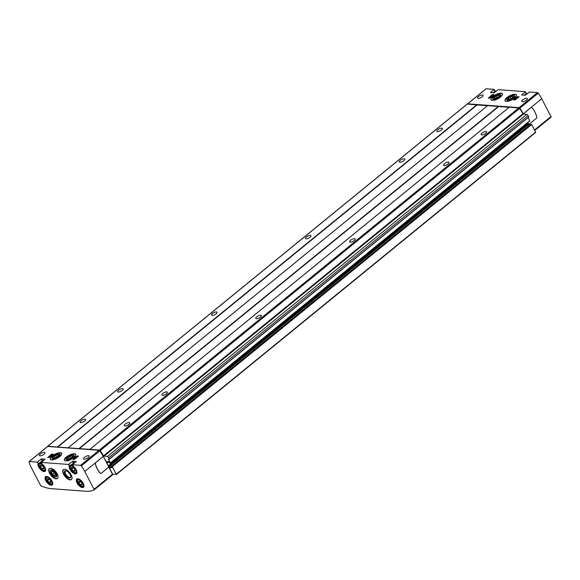 <?xml version="1.0" encoding="UTF-8"?>
<svg xmlns="http://www.w3.org/2000/svg" width="580" height="580" viewBox="0 0 580 580"><rect width="100%" height="100%" fill="white"/><g stroke="black" fill="none" stroke-linecap="round" stroke-linejoin="round"><path stroke-width="0.87" d="M517.44 96.664L513.641 100.006L515.301 99.854L519.057 96.787L517.44 96.664L518.962 96.867M485.917 88.979A0.913 0.428 50.8 0 1 486.004 88.805A0.913 0.428 50.8 0 1 486.192 88.754L494.203 89.378L490.412 92.619L493.913 92.901L498.249 89.661L525.422 91.691L521.688 94.953L525.197 95.243L529.525 91.995L537.479 92.59A0.913 0.428 50.8 0 1 538.276 93.17A22.874 10.737 50.8 0 1 541.727 98.738L550.964 116.551A0.913 0.428 50.8 0 1 551 117.218A0.913 0.428 50.8 0 1 550.957 117.247L534.767 130.457L551 117.218M467.451 104.081A0.913 0.428 50.8 0 1 467.538 103.871A0.913 0.428 50.8 0 1 467.726 103.82L519.013 107.655A0.913 0.428 50.8 0 1 519.811 108.228A22.874 10.737 50.8 0 1 523.261 113.803L523.559 114.173M526.683 98.252A3.11 1.117 152.6 0 1 527.322 98.556A3.11 1.117 152.6 0 1 525.77 100.572A3.11 1.117 152.6 0 1 522.428 101.725A3.11 1.117 152.6 0 1 521.797 101.42A3.11 1.117 152.6 0 1 523.341 99.405A3.11 1.117 152.6 0 1 526.683 98.252M482.466 94.946A3.11 1.117 152.6 0 1 483.096 95.25A3.11 1.117 152.6 0 1 481.552 97.266A3.11 1.117 152.6 0 1 478.21 98.419A3.11 1.117 152.6 0 1 477.572 98.114A3.11 1.117 152.6 0 1 479.116 96.099A3.11 1.117 152.6 0 1 482.466 94.946M515.091 94.264A6.402 2.298 152.6 0 1 516.396 94.888A6.402 2.298 152.6 0 1 513.213 99.042A6.402 2.298 152.6 0 1 506.325 101.413A6.402 2.298 152.6 0 1 505.021 100.782A6.402 2.298 152.6 0 1 508.203 96.635A6.402 2.298 152.6 0 1 515.091 94.264M501.069 93.213A6.402 2.298 152.6 0 1 502.374 93.844A6.402 2.298 152.6 0 1 499.191 97.991A6.402 2.298 152.6 0 1 492.304 100.362A6.402 2.298 152.6 0 1 490.999 99.738A6.402 2.298 152.6 0 1 494.182 95.584A6.402 2.298 152.6 0 1 501.069 93.213M488.295 98.114L492.094 94.772L493.848 94.663L489.955 97.955L488.295 98.114M47.661 457.323L49.278 457.446L53.172 454.147L51.417 454.256L47.814 457.613M65.649 460.897A6.402 2.298 -27.4 0 0 72.536 458.526A6.402 2.298 -27.4 0 0 75.719 454.372A6.402 2.298 -27.4 0 0 68.977 455.278A6.402 2.298 -27.4 0 0 64.344 460.266A6.402 2.298 -27.4 0 0 65.649 460.897M51.627 459.846A6.402 2.298 -27.4 0 0 58.515 457.475A6.402 2.298 -27.4 0 0 61.697 453.328A6.402 2.298 -27.4 0 0 54.955 454.234A6.402 2.298 -27.4 0 0 50.322 459.222A6.402 2.298 -27.4 0 0 51.627 459.846M84.252 459.164A3.11 1.117 -27.4 0 0 87.602 458.012A3.11 1.117 -27.4 0 0 89.146 455.996A3.11 1.117 -27.4 0 0 85.869 456.438A3.11 1.117 -27.4 0 0 83.621 458.86A3.11 1.117 -27.4 0 0 84.252 459.164M40.035 455.858A3.11 1.117 -27.4 0 0 43.377 454.705A3.11 1.117 -27.4 0 0 44.921 452.69A3.11 1.117 -27.4 0 0 41.651 453.132A3.11 1.117 -27.4 0 0 39.404 455.554A3.11 1.117 -27.4 0 0 40.035 455.858M68.476 464.45L72.805 461.209L76.314 461.491L72.514 464.732L80.533 465.356A0.913 0.428 50.8 0 1 81.323 465.928A22.874 10.737 50.8 0 1 84.774 471.504L94.011 489.317A0.913 0.428 50.8 0 1 94.047 489.984A0.913 0.428 50.8 0 1 94.003 490.013A54.897 25.774 50.8 0 1 85.681 491.245L51.598 488.693A54.897 25.774 50.8 0 1 41.274 486.069A0.913 0.428 50.8 0 1 40.513 485.315L31.276 467.502A22.874 10.737 50.8 0 1 29 462.013A0.913 0.428 50.8 0 1 29.051 461.571A0.913 0.428 50.8 0 1 29.239 461.521L37.192 462.115L41.528 458.867L44.979 459.128L41.296 462.42L68.476 464.45L69.303 466.059A5.307 2.494 -129.2 0 0 72.384 472.396A5.307 2.494 -129.2 0 0 76.915 472.736A5.307 2.494 -129.2 0 0 73.406 466.363L73.486 466.305M80.533 465.356L98.999 450.29L47.705 446.455A0.913 0.428 50.8 0 0 47.517 446.506A0.913 0.428 50.8 0 0 47.429 446.673M74.044 459.57L73.007 459.215L76.763 456.155L78.517 456.047L74.044 459.57M40.491 466.871L42.253 468.828L43.812 468.945L43.609 467.103L41.847 465.153L40.288 465.037L40.491 466.871L42.166 465.508M47.567 480.523L49.329 482.473L50.881 482.589L50.678 480.755L48.916 478.797L47.364 478.681L47.567 480.523L49.242 479.152M78.844 482.857L80.606 484.815L82.164 484.931L81.954 483.089L80.2 481.139L78.641 481.023L78.844 482.857L80.519 481.494M71.768 469.213L73.529 471.163L75.088 471.279L74.885 469.445L73.123 467.495L71.565 467.378L71.768 469.213L73.442 467.85M41.528 458.867L42.47 460.687L38.432 463.681L37.192 462.115M38.026 463.717A5.307 2.494 -129.2 0 0 41.108 470.061A5.307 2.494 -129.2 0 0 45.639 470.402A5.307 2.494 -129.2 0 0 42.13 464.029L42.209 463.964M72.805 461.209L73.747 463.028L69.303 466.059M49.597 473.244A6.402 3.009 -129.2 0 0 57.42 478.486A6.402 3.009 -129.2 0 0 55.702 471.627A6.402 3.009 -129.2 0 0 49.329 468.56A6.402 3.009 -129.2 0 0 49.597 473.244M63.619 474.288A6.402 3.009 -129.2 0 0 71.442 479.537A6.402 3.009 -129.2 0 0 69.723 472.671A6.402 3.009 -129.2 0 0 63.35 469.611A6.402 3.009 -129.2 0 0 63.619 474.288M494.196 89.443L495.008 91.227L494.124 89.516M493.036 92.836L495.008 91.227A5.032 2.363 50.8 0 0 494.907 91.662M525.473 91.778L526.285 93.569L525.4 91.858M524.313 95.178L526.285 93.569A5.032 2.363 50.8 0 0 526.183 94.003M99.303 450.406A0.913 0.428 50.8 0 1 100.028 450.972A22.874 10.737 50.8 0 1 103.479 456.54L108.489 466.204L109.301 466.269L110.207 467.611L111.86 467.719L111.309 466.429L112.288 466.639L116.239 474.251L112.52 474.338M527.075 123.127L527.669 124.069L528.88 124.301L529.409 125.324L110.019 467.451M530.693 124.337L531.686 124.511L535.652 132.465L116.304 474.505M108.489 466.204L112.324 473.599A0.913 0.428 50.8 0 1 112.433 474.164M467.03 104.291A0.913 0.428 50.8 0 1 467.117 104.117A0.913 0.428 50.8 0 1 467.299 104.066L477.108 104.944L57.717 447.071L99.397 450.044A0.913 0.428 50.8 0 1 100.195 450.616A22.874 10.737 50.8 0 1 103.508 455.895L107.315 456.533A1.37 0.645 50.8 0 1 108.714 457.736L109.388 459.157L108.46 459.244L110.374 463.058L109.584 463.007L108.677 461.665L107.061 461.542L107.568 462.847L106.72 462.797M57.717 447.071L47.908 446.194A0.913 0.428 50.8 0 0 47.719 446.238A0.913 0.428 50.8 0 0 47.633 446.455M477.108 104.944L487.519 105.727M487.671 105.603L68.281 447.724L487.671 105.603L498.583 106.51L79.184 448.63M509.095 107.336L498.583 106.51M89.878 449.333L509.24 107.213L518.796 107.916A0.913 0.428 50.8 0 1 519.586 108.489A22.874 10.737 50.8 0 1 522.899 113.767L103.508 455.895M109.41 459.121L528.786 117.029L528.104 115.609A1.37 0.645 50.8 0 0 526.712 114.412L522.899 113.767M528.097 117.588L529.765 120.93L110.388 463.021M306.066 238.844A3.11 1.117 -27.4 0 0 309.415 237.691A3.11 1.117 -27.4 0 0 310.96 235.676A3.11 1.117 -27.4 0 0 307.683 236.111A3.11 1.117 -27.4 0 0 305.435 238.539A3.11 1.117 -27.4 0 0 306.066 238.844M399.961 162.248A3.11 1.117 -27.4 0 0 403.303 161.095A3.11 1.117 -27.4 0 0 404.854 159.079A3.11 1.117 -27.4 0 0 401.577 159.514A3.11 1.117 -27.4 0 0 399.33 161.943A3.11 1.117 -27.4 0 0 399.961 162.248M80.722 422.668A3.11 1.117 -27.4 0 0 84.064 421.515A3.11 1.117 -27.4 0 0 85.615 419.5A3.11 1.117 -27.4 0 0 82.338 419.942A3.11 1.117 -27.4 0 0 80.091 422.363A3.11 1.117 -27.4 0 0 80.722 422.668M437.523 131.609A3.11 1.117 -27.4 0 0 440.865 130.457A3.11 1.117 -27.4 0 0 442.409 128.441A3.11 1.117 -27.4 0 0 439.132 128.883A3.11 1.117 -27.4 0 0 436.885 131.305A3.11 1.117 -27.4 0 0 437.523 131.609M212.171 315.433A3.11 1.117 -27.4 0 0 215.521 314.287A3.11 1.117 -27.4 0 0 217.065 312.265A3.11 1.117 -27.4 0 0 213.788 312.707A3.11 1.117 -27.4 0 0 211.54 315.129A3.11 1.117 -27.4 0 0 212.171 315.433M118.276 392.029A3.11 1.117 -27.4 0 0 121.626 390.876A3.11 1.117 -27.4 0 0 123.17 388.861A3.11 1.117 -27.4 0 0 119.893 389.303A3.11 1.117 -27.4 0 0 117.646 391.725A3.11 1.117 -27.4 0 0 118.276 392.029M444.186 165.554A3.11 1.117 -27.4 0 0 447.528 164.401A3.11 1.117 -27.4 0 0 449.072 162.385A3.11 1.117 -27.4 0 0 445.795 162.821A3.11 1.117 -27.4 0 0 443.548 165.249A3.11 1.117 -27.4 0 0 444.186 165.554M350.291 242.15A3.11 1.117 -27.4 0 0 353.633 240.997A3.11 1.117 -27.4 0 0 355.177 238.982A3.11 1.117 -27.4 0 0 351.9 239.417A3.11 1.117 -27.4 0 0 349.653 241.845A3.11 1.117 -27.4 0 0 350.291 242.15M256.396 318.739A3.11 1.117 -27.4 0 0 259.738 317.594A3.11 1.117 -27.4 0 0 261.283 315.571A3.11 1.117 -27.4 0 0 258.006 316.013A3.11 1.117 -27.4 0 0 255.758 318.435A3.11 1.117 -27.4 0 0 256.396 318.739M162.501 395.335A3.11 1.117 -27.4 0 0 165.844 394.183A3.11 1.117 -27.4 0 0 167.388 392.167A3.11 1.117 -27.4 0 0 164.118 392.609A3.11 1.117 -27.4 0 0 161.871 395.031A3.11 1.117 -27.4 0 0 162.501 395.335M124.947 425.974A3.11 1.117 -27.4 0 0 128.289 424.821A3.11 1.117 -27.4 0 0 129.833 422.805A3.11 1.117 -27.4 0 0 126.556 423.248A3.11 1.117 -27.4 0 0 124.308 425.669A3.11 1.117 -27.4 0 0 124.947 425.974M481.741 134.915A3.11 1.117 -27.4 0 0 485.083 133.762A3.11 1.117 -27.4 0 0 486.627 131.747A3.11 1.117 -27.4 0 0 483.358 132.189A3.11 1.117 -27.4 0 0 481.11 134.611A3.11 1.117 -27.4 0 0 481.741 134.915M527.3 122.946L527.887 124.084M476.985 104.878L487.591 105.669M498.561 106.488L509.16 107.285M519.209 108.105A0.913 0.428 50.8 0 1 519.738 108.59A22.874 10.737 50.8 0 1 523.131 114.05M527.611 122.692L528.351 124.12M528.728 124.149L527.865 122.481M541.727 98.738L530.816 107.641A1.095 0.884 -85.7 0 1 531.41 107.467M530.816 107.641L523.261 113.803M528.924 124.381L536.413 118.269A1.095 0.884 94.3 0 0 536.79 117A21.96 17.712 94.3 0 0 531.99 107.742A1.095 0.884 94.3 0 0 530.91 107.655L523.37 113.81M98.999 450.29A0.913 0.428 50.8 0 1 99.789 450.863A22.874 10.737 50.8 0 1 103.24 456.438L95.809 462.601A1.095 0.884 94.3 0 0 95.432 463.87A21.96 17.712 94.3 0 0 100.231 473.128A1.095 0.884 94.3 0 0 101.312 473.215L108.851 467.06L103.349 456.446M94.011 489.317L112.476 474.251L108.779 467.117M112.476 474.251A0.913 0.428 50.8 0 1 112.513 474.918A0.913 0.428 50.8 0 1 112.469 474.947L94.083 489.94M95.809 462.601L95.7 462.593A1.095 0.884 94.3 0 0 95.323 463.862A21.96 17.712 94.3 0 0 100.122 473.12A1.095 0.884 94.3 0 0 100.703 473.389M84.774 471.504L103.24 456.438M507.457 98.571A4.451 1.595 -27.4 0 0 507.464 100.499A4.451 1.595 -27.4 0 0 507.783 100.55A4.451 1.595 -27.4 0 0 511.821 99.347A4.451 1.595 -27.4 0 0 514.757 96.722A4.451 1.595 -27.4 0 0 513.184 95.599M52.758 457.011A4.451 1.595 -27.4 0 0 52.765 458.939A4.451 1.595 -27.4 0 0 53.084 458.983A4.451 1.595 -27.4 0 0 57.123 457.779A4.451 1.595 -27.4 0 0 60.059 455.155A4.451 1.595 -27.4 0 0 58.486 454.038M66.78 458.055A4.451 1.595 -27.4 0 0 66.787 459.983A4.451 1.595 -27.4 0 0 67.106 460.034A4.451 1.595 -27.4 0 0 71.144 458.831A4.451 1.595 -27.4 0 0 74.081 456.206A4.451 1.595 -27.4 0 0 72.507 455.09M493.435 97.527A4.451 1.595 -27.4 0 0 493.442 99.456A4.451 1.595 -27.4 0 0 493.761 99.499A4.451 1.595 -27.4 0 0 497.799 98.296A4.451 1.595 -27.4 0 0 500.736 95.671A4.451 1.595 -27.4 0 0 499.162 94.554M66.352 470.887A3.915 1.841 -129.2 0 0 65.468 471.09A3.915 1.841 -129.2 0 0 65.634 473.954A3.915 1.841 -129.2 0 0 70.427 477.159A3.915 1.841 -129.2 0 0 70.796 476.339M64.96 474.223A4.451 2.088 -129.2 0 0 68.65 477.891A4.451 2.088 -129.2 0 0 70.825 476.637A4.451 2.088 -129.2 0 0 66.062 470.8A4.451 2.088 -129.2 0 0 64.96 474.223M53.338 476.071A4.451 2.088 -129.2 0 0 56.804 475.593A4.451 2.088 -129.2 0 0 52.041 469.749A4.451 2.088 -129.2 0 0 50.873 473.048M43.906 460.143A4.575 2.146 -129.2 0 0 42.913 460.382L39.534 463.137C38.73 464.667 38.737 465.87 39.563 466.762C43.377 471.801 41.84 469.06 43.108 470.3L45.32 470.228A4.575 2.146 -129.2 0 0 45.581 469.901M75.19 462.477A4.575 2.146 -129.2 0 0 74.189 462.717L70.811 465.479C70.006 467.009 70.02 468.212 70.84 469.097C74.66 474.143 73.116 471.402 74.392 472.642L76.596 472.57A4.575 2.146 -129.2 0 0 76.857 472.243M74.95 470.01L73.529 471.163M82.019 483.655L80.606 484.815M50.743 481.32L49.329 482.473M43.667 467.676L42.253 468.828M73.297 459.52L75.161 457.997M76.509 456.902L78.285 456.351M76.067 457.301L76.944 456.721L76.843 457.388L74.283 458.751L76.067 457.301M76.35 457.896L74.798 459.157L74.283 458.751M74.798 459.157L74.603 458.78M76.944 456.721L77.111 457.308M488.628 98.136L489.803 97.179M490.549 96.57L492.289 95.149L493.616 94.975M490.564 96.599L489.875 96.722L489.774 97.389L491.173 96.824L491.702 96.389L490.651 96.809L492.442 95.359L490.332 96.787L490.404 96.294M490.412 97.585L489.774 97.389M492.442 95.359L492.637 95.736L491.738 96.461M513.974 100.035L515.692 98.237L516.744 97.81L515.279 99.296L517.519 97.897L517.621 97.237L515.692 98.237M517.186 97.418L517.635 97.049M516.99 98.332L515.475 99.673L514.96 99.267M515.475 99.673L515.279 99.296M517.621 97.237L517.788 97.824M47.951 457.62L49.126 456.663M49.873 456.054L51.613 454.64L52.939 454.459M49.198 456.213L51.765 454.843L49.974 456.3L51.025 455.873L50.496 456.308L49.097 456.873L49.198 456.213M49.735 457.076L49.097 456.873M51.765 454.843L51.961 455.22L51.062 455.952M67.679 457.149A3.995 1.435 152.6 0 1 73.051 455.133A3.995 1.435 152.6 0 1 70.695 458.591A3.995 1.435 152.6 0 1 66.504 458.526A3.995 1.435 152.6 0 1 67.679 457.149M68.469 457.207A2.654 0.95 152.6 0 1 71.253 455.88A2.654 0.95 152.6 0 1 72.377 456.518A2.654 0.95 152.6 0 1 70.477 458.164A2.654 0.95 152.6 0 1 68.027 458.773A2.654 0.95 152.6 0 1 68.469 457.207M71.847 455.858L72.282 456.699L71.847 455.858L69.593 456.496L67.787 457.968L68.23 458.809M70.463 458.171L69.593 456.496M508.355 97.657A3.995 1.435 152.6 0 1 513.728 95.649A3.995 1.435 152.6 0 1 511.372 99.107A3.995 1.435 152.6 0 1 507.181 99.042A3.995 1.435 152.6 0 1 508.355 97.657M509.146 97.723A2.654 0.95 152.6 0 1 511.93 96.396A2.654 0.95 152.6 0 1 513.053 97.034A2.654 0.95 152.6 0 1 511.154 98.68A2.654 0.95 152.6 0 1 508.703 99.289A2.654 0.95 152.6 0 1 509.146 97.723M512.524 96.374L512.959 97.215L512.524 96.374L510.269 97.012L508.464 98.484L508.907 99.318M511.139 98.687L510.269 97.012M53.657 456.098A3.995 1.435 152.6 0 1 59.029 454.089A3.995 1.435 152.6 0 1 56.673 457.548A3.995 1.435 152.6 0 1 52.483 457.482A3.995 1.435 152.6 0 1 53.657 456.098M54.447 456.155A2.654 0.95 152.6 0 1 57.231 454.836A2.654 0.95 152.6 0 1 58.355 455.474A2.654 0.95 152.6 0 1 56.456 457.113A2.654 0.95 152.6 0 1 54.005 457.729A2.654 0.95 152.6 0 1 54.447 456.155M57.826 454.807L58.261 455.655L57.826 454.807L55.571 455.445L53.766 456.917L54.208 457.758M56.441 457.127L55.571 455.445M494.334 96.613A3.995 1.435 152.6 0 1 499.706 94.605A3.995 1.435 152.6 0 1 497.35 98.063A3.995 1.435 152.6 0 1 493.159 97.991A3.995 1.435 152.6 0 1 494.334 96.613M495.124 96.671A2.654 0.95 152.6 0 1 497.908 95.345A2.654 0.95 152.6 0 1 499.032 95.99A2.654 0.95 152.6 0 1 497.132 97.628A2.654 0.95 152.6 0 1 494.682 98.237A2.654 0.95 152.6 0 1 495.124 96.671M498.503 95.323L498.938 96.171L498.503 95.323L496.248 95.961L494.443 97.433L494.885 98.274M497.118 97.636L496.248 95.961M51.018 473.352A3.995 1.878 50.8 0 1 50.467 471.533A3.995 1.878 50.8 0 1 52.831 470.612A3.995 1.878 50.8 0 1 56.122 474.643A3.995 1.878 50.8 0 1 54.737 476.774A3.995 1.878 50.8 0 1 51.018 473.352M51.808 473.411A2.654 1.247 50.8 0 1 52.468 471.366A2.654 1.247 50.8 0 1 55.296 474.723A2.654 1.247 50.8 0 1 55.31 474.846A2.654 1.247 50.8 0 1 54.012 475.593A2.654 1.247 50.8 0 1 51.808 473.411M52.251 471.33L51.468 472.323L52.599 474.512L54.52 475.709L55.296 474.715M54.346 472.743L52.599 474.512M52.599 471.402L51.468 472.323M486.192 88.754L467.726 103.82M537.479 92.59L519.013 107.655M29.239 461.521L47.705 446.455M39.679 466.813A4.024 1.892 -129.2 0 0 44.733 469.967A4.024 1.892 -129.2 0 0 41.738 464.188A4.024 1.892 -129.2 0 0 39.679 466.813M46.748 480.458A4.024 1.892 -129.2 0 0 51.808 483.611A4.024 1.892 -129.2 0 0 48.814 477.833A4.024 1.892 -129.2 0 0 46.748 480.458M78.025 482.799A4.024 1.892 -129.2 0 0 83.085 485.953A4.024 1.892 -129.2 0 0 80.091 480.175A4.024 1.892 -129.2 0 0 78.025 482.799M70.956 469.155A4.024 1.892 -129.2 0 0 76.009 472.309A4.024 1.892 -129.2 0 0 73.015 466.53A4.024 1.892 -129.2 0 0 70.956 469.155M41.238 462.39L42.101 464.051C45.45 468.198 46.472 470.496 45.167 470.938A5.032 2.363 -129.2 0 1 40.6 469.046A5.032 2.363 -129.2 0 1 38.432 463.681L37.548 461.97M41.963 461.158A5.032 2.363 -129.2 0 1 42.065 460.723L41.173 459.012M42.13 464.029L41.296 462.42M72.514 464.732L73.377 466.392C76.727 470.539 77.749 472.838 76.444 473.28A5.032 2.363 -129.2 0 1 71.884 471.388A5.032 2.363 -129.2 0 1 69.709 466.023L68.824 464.312M73.239 463.492A5.032 2.363 -129.2 0 1 73.341 463.058L72.456 461.346M73.406 466.363L72.572 464.761M45.748 480.602A5.307 2.494 -129.2 0 0 52.41 484.764A5.307 2.494 -129.2 0 0 48.459 477.151A5.307 2.494 -129.2 0 0 45.748 480.602M77.024 482.944A5.307 2.494 -129.2 0 0 83.687 487.106A5.307 2.494 -129.2 0 0 79.743 479.486A5.307 2.494 -129.2 0 0 77.024 482.944M467.299 104.066L47.908 446.194M476.833 104.777L57.442 446.904M476.934 104.828L57.536 446.955M477.007 104.893L57.616 447.021M487.708 105.596L68.317 447.716M498.401 106.394L79.011 448.514M498.503 106.444L79.112 448.565M498.684 106.56L79.286 448.681M509.276 107.206L89.885 449.333M518.796 107.916L99.397 450.044M519.586 108.489L100.195 450.616M523.363 114.159L103.972 456.286M526.712 114.412L107.315 456.533M528.104 115.609L108.714 457.736M528.779 116.899L109.381 459.019M529.758 120.799L110.367 462.92M108.779 461.716L107.561 462.709M107.568 462.847L108.851 461.803L107.59 462.811M527.481 123.91L108.308 465.849M527.669 124.069L108.424 466.073M528.692 124.142L109.301 466.269M528.88 124.301L109.49 466.429M111.367 466.661L110.207 467.611M530.743 124.294L111.353 466.421M531.497 124.352L112.107 466.479M531.686 124.511L112.288 466.639M535.637 132.131L116.239 474.251M550.964 116.551L534.514 129.971M538.276 93.17L519.811 108.228M81.323 465.928L99.789 450.863M516.432 94.968A6.402 2.298 -27.4 0 0 509.726 95.947A6.402 2.298 -27.4 0 0 505.064 100.855M516.49 95.316A6.315 2.269 -27.4 0 0 509.784 96.048A6.315 2.269 -27.4 0 0 505.31 101.109M61.792 453.748A6.315 2.269 -27.4 0 0 55.086 454.488A6.315 2.269 -27.4 0 0 50.612 459.548M61.734 453.408A6.402 2.298 -27.4 0 0 55.028 454.387A6.402 2.298 -27.4 0 0 50.366 459.295M75.813 454.8A6.315 2.269 -27.4 0 0 69.107 455.539A6.315 2.269 -27.4 0 0 64.634 460.592M75.755 454.452A6.402 2.298 -27.4 0 0 69.049 455.43A6.402 2.298 -27.4 0 0 64.387 460.346M502.411 93.916A6.402 2.298 -27.4 0 0 495.704 94.895A6.402 2.298 -27.4 0 0 491.042 99.811M502.468 94.264A6.315 2.269 -27.4 0 0 495.762 95.004A6.315 2.269 -27.4 0 0 491.289 100.057M63.945 469.314A6.315 2.965 -129.2 0 0 63.865 474.143A6.315 2.965 -129.2 0 0 68.15 478.855A6.315 2.965 -129.2 0 0 71.855 479.007M63.408 469.561A6.402 3.009 -129.2 0 0 63.749 474.186A6.402 3.009 -129.2 0 0 71.507 479.486M49.923 468.27A6.315 2.965 -129.2 0 0 49.844 473.091A6.315 2.965 -129.2 0 0 54.128 477.811A6.315 2.965 -129.2 0 0 57.833 477.956M49.387 468.517A6.402 3.009 -129.2 0 0 49.728 473.142A6.402 3.009 -129.2 0 0 57.485 478.435M524.712 95.207L526.51 93.735A4.575 2.146 50.8 0 1 527.51 93.496M493.435 92.865L495.233 91.401A4.575 2.146 50.8 0 1 496.226 91.161M76.444 473.28A5.032 2.363 -129.2 0 0 76.937 472.026M45.167 470.938A5.032 2.363 -129.2 0 0 45.653 469.691M78.481 478.899A5.032 2.363 -129.2 0 0 77.154 479.123A5.032 2.363 -129.2 0 0 77.372 482.807A5.032 2.363 -129.2 0 0 83.52 486.924A5.032 2.363 -129.2 0 0 84.006 485.677M47.205 476.557A5.032 2.363 -129.2 0 0 45.878 476.789A5.032 2.363 -129.2 0 0 46.095 480.465A5.032 2.363 -129.2 0 0 52.243 484.583A5.032 2.363 -129.2 0 0 52.729 483.336M72.978 465.631A4.575 2.146 -129.2 0 0 70.811 465.479M41.702 463.289A4.575 2.146 -129.2 0 0 39.534 463.137M46.98 476.593A4.575 2.146 -129.2 0 0 46.603 476.782C45.805 478.311 45.813 479.522 46.639 480.407C50.453 485.446 48.916 482.705 50.184 483.945L52.389 483.872M78.257 478.928A4.575 2.146 -129.2 0 0 77.887 479.123C77.082 480.653 77.089 481.857 77.916 482.741C81.729 487.787 80.192 485.047 81.461 486.286L83.665 486.214M76.959 456.533L76.763 456.155M77.546 456.293L77.343 455.916M492.289 95.149L492.094 94.772M492.87 94.917L492.674 94.54M518.216 96.809L518.02 96.432M51.613 454.64L51.417 454.256M52.193 454.401L51.997 454.024M495.059 91.038L494.203 89.378M526.343 93.373L525.48 91.72M467.117 104.117L47.719 446.238M509.24 107.213L89.849 449.34M528.786 117.029L109.388 459.157M529.765 120.93L110.374 463.058M530.707 124.308L111.309 466.429M535.652 132.465L116.261 474.592M486.004 88.805L467.538 103.871M29.051 461.571L47.517 446.506M94.047 489.984L112.513 474.918M526.35 93.481L526.256 93.946M495.066 91.147L494.972 91.611M526.51 93.735L527.633 93.394M495.233 91.401L496.357 91.053M83.52 486.924L83.795 484.837C80.794 478.319 76.937 478.399 77.154 479.123M52.243 484.583L52.519 482.502C49.51 475.984 45.653 476.064 45.878 476.789M66.504 458.526L66.301 459.048M73.051 455.133L73.595 455.264M507.181 99.042L506.978 99.557M513.728 95.649L514.272 95.78M52.483 457.482L52.28 457.997M59.029 454.089L59.573 454.22M493.159 97.991L492.957 98.513M499.706 94.605L500.25 94.728M54.737 476.774L55.209 476.89M50.467 471.533L50.445 471.054"/></g></svg>
